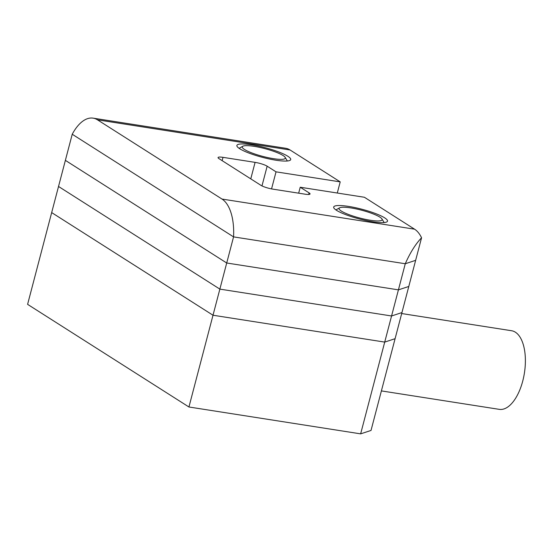 <?xml version="1.0" encoding="UTF-8"?>
<svg xmlns="http://www.w3.org/2000/svg" width="552" height="552" viewBox="0 0 552 552"><rect width="100%" height="100%" fill="white"/><g stroke="black" fill="none" stroke-linecap="round" stroke-linejoin="round"><path stroke-width="0.83" d="M371.02 430.45L360.642 433.858L384.716 342.095L395.094 338.686L371.02 430.45M188.936 406.99L213.01 315.233L51.674 212.589L27.6 304.352L188.936 406.99L360.642 433.858M213.01 315.233L384.716 342.095L213.01 315.233L51.674 212.589L65.377 160.363L226.713 263L398.42 289.862L408.791 286.46L398.42 289.862L226.713 263L65.377 160.363L72.229 134.246L233.565 236.884L405.272 263.746L415.642 260.344L401.946 312.57L391.568 315.979L219.862 289.117L58.526 186.472L219.862 289.117L233.565 236.884L405.272 263.746L391.568 315.979L219.862 289.117L213.01 315.233M401.69 313.543L511.587 330.738A39.785 19.21 98.9 0 1 515.368 332.194A39.785 19.21 98.9 0 1 523.675 377.071A39.785 19.21 98.9 0 1 499.291 409.356L381.391 390.906M395.094 338.686L384.716 342.095L391.568 315.979L401.946 312.57L395.094 338.686M348.498 206.393A27.821 5.023 -165.3 0 1 387.511 221.152A27.821 5.023 -165.3 0 1 372.697 221.787A27.821 5.023 -165.3 0 1 333.684 207.034A27.821 5.023 -165.3 0 1 348.498 206.393M251.691 144.81A27.821 5.023 -165.3 0 1 290.704 159.569A27.821 5.023 -165.3 0 1 275.897 160.204A27.821 5.023 -165.3 0 1 236.884 145.445A27.821 5.023 -165.3 0 1 251.691 144.81M405.272 263.746L415.642 260.344L421.562 237.774C415.608 243.977 410.177 252.637 405.272 263.746M97.49 119.839A46.368 22.39 -81.1 0 0 93.088 118.142A46.368 22.39 -81.1 0 0 72.229 134.246L233.565 236.884A46.368 22.39 -81.1 0 0 222.007 199.058L414.573 229.183L364.417 197.271L300.226 187.232L309.099 192.876A9.274 1.677 -165.3 0 1 310.045 193.973A9.274 1.677 -165.3 0 1 305.111 194.187L273.012 189.163A9.274 1.677 -165.3 0 1 260.958 185.348L219.013 158.659A9.274 1.677 -165.3 0 1 218.061 157.561A9.274 1.677 -165.3 0 1 223.001 157.348L255.093 162.371A9.274 1.677 -165.3 0 1 267.154 166.193L276.028 171.838L340.211 181.877L290.055 149.971L97.49 119.839L222.007 199.058M93.088 118.142L285.653 148.274A46.368 22.39 98.9 0 1 290.055 149.971M340.211 181.877L337.286 193.027M276.028 171.838L271.549 188.908M300.226 187.232L298.666 193.179M414.573 229.183A46.368 22.39 98.9 0 1 421.562 237.774M379.852 217.102A22.259 4.016 14.7 0 0 358.082 209.332A22.259 4.016 14.7 0 0 339.625 207.828A22.259 4.016 14.7 0 0 341.343 211.078A22.259 4.016 14.7 0 0 366.997 219.675A22.259 4.016 14.7 0 0 381.949 218.93A22.259 4.016 14.7 0 0 379.852 217.102M283.052 155.519A22.259 4.016 14.7 0 0 261.282 147.75A22.259 4.016 14.7 0 0 242.818 146.239A22.259 4.016 14.7 0 0 244.536 149.495A22.259 4.016 14.7 0 0 270.197 158.093A22.259 4.016 14.7 0 0 285.142 157.348A22.259 4.016 14.7 0 0 283.052 155.519M267.154 166.193L261.979 185.907M255.093 162.371L250.767 178.862M223.001 157.348L222.132 160.646M309.099 192.876L308.685 194.47M339.625 207.828L335.906 209.912M381.949 218.93L384.157 222.573M242.818 146.239L239.106 148.329M285.142 157.348L287.357 160.991"/></g></svg>
